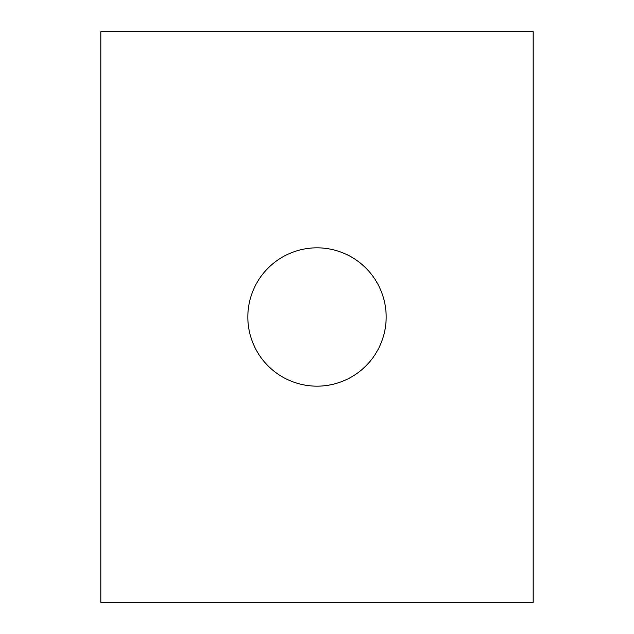 <?xml version="1.0" encoding="UTF-8"?>
<svg xmlns="http://www.w3.org/2000/svg" width="634" height="634" viewBox="0 0 634 634"><rect width="100%" height="100%" fill="white"/><g stroke="black" fill="none" stroke-linecap="round" stroke-linejoin="round"><path stroke-width="0.95" d="M100.861 602.3L533.139 602.3L533.139 31.7L100.861 31.7L100.861 602.3M317 386.161A69.161 69.161 0 0 0 376.897 282.415A69.161 69.161 0 0 0 257.103 282.415A69.161 69.161 0 0 0 317 386.161"/></g></svg>

